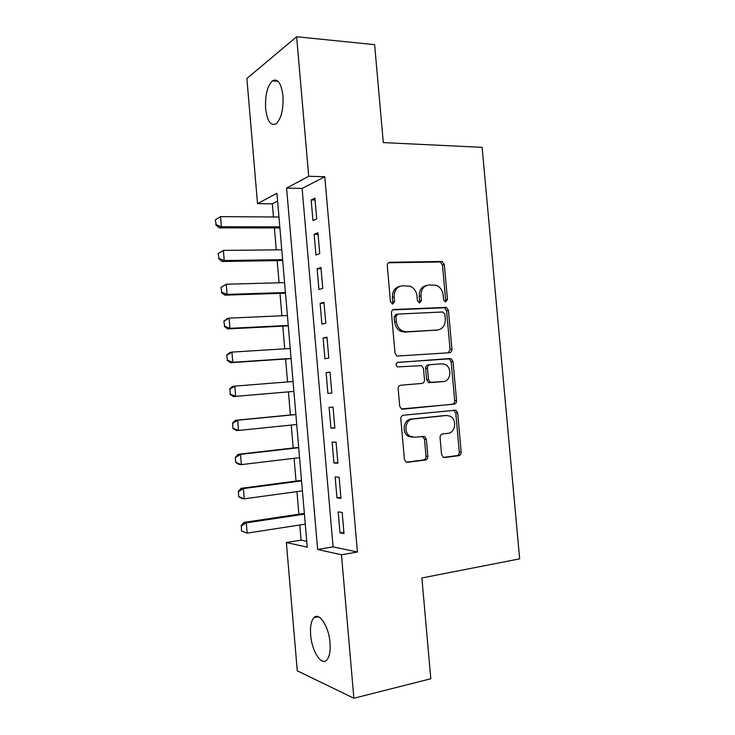 <?xml version="1.0" encoding="UTF-8"?>
<svg xmlns="http://www.w3.org/2000/svg" width="735" height="735" viewBox="0 0 735 735"><rect width="100%" height="100%" fill="white"/><g stroke="black" fill="none" stroke-linecap="round" stroke-linejoin="round"><path stroke-width="1.1" d="M445.061 301.736L445.732 301.846L447.459 299.467L444.317 264.572L442.057 261.458L389.917 262.257C388.154 262.487 387.271 263.635 387.281 265.693L390.46 301.727L392.729 304.014L394.576 301.561L394.162 296.903C394.153 290.316 396.946 286.604 402.532 285.786L410.029 286.181C414.035 287.936 416.368 291.225 417.011 296.058L417.416 300.652L419.621 302.912L421.412 300.496L420.999 295.911C420.98 289.415 423.682 285.768 429.102 284.959L436.25 285.299C440.219 286.999 442.525 290.261 443.177 295.084L443.591 299.614L445.061 301.736L445.612 299.871L442.488 265.078L440.228 261.982L388.42 262.781M392.132 303.941L392.83 301.975L392.416 297.335L394.162 296.903M418.968 302.811L419.611 300.909L419.207 296.334L420.999 295.911M310.657 635.003C310.06 626.67 311.144 620.91 313.918 617.731C319.1 611.612 328.839 626.284 330.006 642.73C330.594 651.081 329.519 656.833 326.79 659.993C321.324 666.259 311.723 650.925 310.657 635.003M265.629 108.633C265.013 95.467 267.246 86.206 272.336 80.859C277.711 78.057 281.248 83.055 282.966 95.862C283.545 109.147 281.33 118.399 276.323 123.618C270.838 126.411 267.274 121.422 265.629 108.633M441.579 454.533L443.159 457.207L444.684 457.519L458.732 455.7C460.386 455.287 461.203 454.065 461.185 452.034L457.675 412.969L455.948 410.204L403.46 415.22C401.696 415.606 400.823 416.846 400.823 418.932L404.397 459.283L405.94 461.957L407.622 462.324L425.28 460.036C426.989 459.605 427.844 458.355 427.834 456.288L426.318 439.236L424.683 436.517L414.439 437.206L410.222 436.314C403.239 432.777 405.288 419.391 412.831 419.042L446.503 415.486L450.178 416.203C457.161 419.363 455.535 432.86 448.102 433.301L442.58 433.944C440.89 434.339 440.054 435.57 440.072 437.619L441.579 454.533M296.637 36.75L374.62 44.66L383.302 142.59L482.114 147.34L519.663 558.857L421.881 577.976L430.811 678.754L353.875 698.25L297.28 670.807L286.365 542.531L307.239 547.18L276.93 193.268L257.526 203.632L246.877 78.516L296.637 36.75L308.709 176.29L286.586 188.105L317.639 549.486L341.463 554.778L353.875 698.25M324.796 176.74L302.131 188.445L333.074 546.868L357.43 551.994L324.796 176.74L308.709 176.29M357.43 551.994L341.463 554.778M449.471 352.736C451.134 352.423 451.952 351.256 451.942 349.244L448.442 310.4L446.365 307.395L394.098 309.49C392.334 309.775 391.461 310.942 391.461 313.009L395.007 353.131L396.918 356.071L449.471 352.736M453.054 361.611L456.554 400.566C456.573 402.587 455.746 403.781 454.092 404.149L401.411 408.936L399.693 406.133L398.168 388.907C398.168 386.821 399.041 385.599 400.805 385.241L421.927 383.422C423.636 383.064 424.49 381.86 424.481 379.811L423.479 368.566L421.605 365.672L397.359 366.912C395.503 364.983 395.678 363.457 397.892 362.346L451.161 358.726L453.054 361.611L451.18 361.84L454.68 400.685L456.554 400.566M316.73 218.901L314.929 198.11L311.162 199.929L312.954 220.564L316.73 218.901M319.743 253.612L317.933 232.774L314.148 234.336L315.931 255.008L319.743 253.612M322.748 288.377L320.947 267.503L317.125 268.808L318.916 289.517L322.748 288.377M325.77 323.207L323.96 302.305L320.12 303.334L321.912 324.089L325.77 323.207M328.793 358.11L326.983 337.163L323.106 337.935L324.907 358.717L328.793 358.11M331.825 393.069L330.006 372.085L326.11 372.59L327.911 393.418L331.825 393.069M334.857 428.101L333.038 407.08L329.115 407.319L330.925 428.183L334.857 428.101M337.898 463.197L336.079 442.13L332.128 442.102L333.938 463.004L337.898 463.197M340.948 498.358L339.12 477.254L335.142 476.96L336.952 497.898L340.948 498.358M338.164 511.872L339.983 532.857L343.998 533.582L342.17 512.442L338.164 511.872M277.6 201.114L272.336 203.834L273.457 216.981M274.394 227.933L276.268 249.854M277.187 260.613L279.079 282.791M279.989 293.357L281.9 315.784M282.791 326.147L284.73 348.831M285.603 359.002L287.56 381.934M288.414 391.92L290.389 414.99M291.244 425.069L293.21 448.001M294.092 458.309L296.03 481.067M296.94 491.614L298.869 514.197M299.788 524.974L301.084 540.133L306.743 541.327M301.084 540.133L286.365 542.531M272.336 203.834L257.526 203.632M302.131 188.445L286.586 188.105M333.074 546.868L317.639 549.486M311.162 199.929L315.094 199.993M314.148 234.336L318.071 234.327M317.125 268.808L321.048 268.725M320.12 303.334L324.034 303.188M323.106 337.935L327.029 337.705M326.11 372.59L330.024 372.296M330.925 428.183L334.829 427.77M333.938 463.004L337.843 462.517M336.952 497.898L340.856 497.338M339.983 532.857L343.879 532.223M426.603 285.465C421.596 286.622 419.125 290.242 419.207 296.334M399.913 286.319C394.833 287.56 392.343 291.225 392.416 297.335M448.35 352.818L450.077 349.511L446.595 310.776L444.519 307.781L392.894 309.858M444.895 314.203L442.746 311.98L397.736 314.084L395.899 316.555L396.34 321.471C396.928 326.037 399.068 329.243 402.78 331.081L406.611 331.788L437.362 330.043C442.718 329.096 445.373 325.403 445.327 318.981L444.895 314.203M397.176 314.203L395.981 314.461L394.153 316.923L395.899 316.555M437.252 330.061L404.838 332.11L401.016 331.402C397.313 329.574 395.173 326.377 394.585 321.82L394.153 316.923M402.265 409.23L452.218 404.25C453.872 403.882 454.689 402.697 454.68 400.685M400.593 385.269L421.927 383.422M397.304 362.484L449.995 358.515M443.324 381.575C451.024 381.336 452.337 367.298 444.951 364.395L441.726 363.797L429.993 364.698C428.294 365.029 427.448 366.214 427.458 368.263L428.459 379.481L430.278 382.329L443.324 381.575L431.592 382.586M429.782 364.716L428.165 364.918C426.475 365.249 425.629 366.434 425.638 368.465L427.458 368.263M429.764 382.751L428.45 382.494L426.64 379.655L425.638 368.465M451.18 361.84L449.296 358.965L448.129 358.753M445.502 415.523L446.503 415.486M412.638 437.215L408.43 436.314C401.457 432.796 403.506 419.446 411.03 419.106L444.638 415.551M406.4 462.177L423.452 459.972C425.161 459.54 426.015 458.3 426.006 456.233L424.49 439.236L422.331 436.296M443.508 457.381L456.839 455.654C458.484 455.241 459.301 454.019 459.292 451.997L455.792 413.042L453.449 410.066M215.337 219.82L216.118 224.689L215.337 219.82L220.546 216.623L221.391 226.748L279.805 226.849M216.118 224.689L221.391 226.748L219.25 227.878L279.906 227.942M278.969 217.018L220.546 216.623L215.686 219.627M215.759 224.873L219.25 227.878M218.166 253.566L218.947 258.472L218.166 253.566L223.385 250.405L224.239 260.548L282.617 259.648M218.947 258.472L224.239 260.548L222.071 261.495L282.69 260.53M281.771 249.799L223.385 250.405L218.525 253.4M218.589 258.637L222.071 261.495M221.005 287.376L221.795 292.319L221.005 287.376L226.224 284.243L227.078 294.404L285.428 292.502M221.795 292.319L227.078 294.404L224.901 295.176L285.492 293.173M284.583 282.635L226.224 284.243L221.364 287.238M221.428 292.457L224.901 295.176M223.844 321.25L224.634 326.23L223.844 321.25L226.885 318.788L229.081 318.145L229.936 328.325L288.249 325.412M224.634 326.23L229.936 328.325L227.731 328.912L288.285 325.871M287.403 315.535L229.081 318.145L224.212 321.14M224.276 326.331L227.731 328.912M226.692 355.18L227.492 360.205L226.692 355.18L229.724 352.57L231.929 352.102L232.793 362.309L291.069 358.386M227.492 360.205L232.793 362.309L230.579 362.713L291.097 358.634M290.224 348.491L231.929 352.102L227.06 355.106M227.124 360.279L230.579 362.713M229.55 389.173L232.563 386.408L234.796 386.132L235.65 396.349L293.899 391.415L233.418 396.569L235.65 396.349L230.349 394.236L229.917 389.127L230.349 394.236M293.054 381.502L234.796 386.132L229.917 389.127M229.972 394.282L233.418 396.569M295.874 414.457L235.411 420.31L237.662 420.218L238.517 430.453L296.738 424.508M233.206 428.34L238.517 430.453L236.266 430.499L232.839 428.349L232.774 423.213L232.839 428.349M295.883 414.577L237.662 420.218L232.774 423.213M232.407 423.231L235.411 420.31M298.695 447.376L238.269 454.276L240.529 454.359L241.392 464.621L299.577 457.657M236.073 462.49L241.392 464.621L239.123 464.483L235.696 462.471L235.273 457.345L235.696 462.471M298.722 447.707L240.529 454.359L235.641 457.363M235.273 457.345L238.269 454.276M301.515 480.341L241.126 488.306L243.404 488.573L244.268 498.844L302.416 490.861M238.948 496.713L244.268 498.844L241.99 498.523L238.572 496.658L238.517 491.577L238.572 496.658M301.561 480.892L243.404 488.573L238.517 491.577M238.14 491.531L241.126 488.306M304.345 513.379L243.992 522.392L246.289 522.842L247.153 533.141L305.264 524.129M241.824 531.001L247.153 533.141L241.447 530.909L241.392 525.847L241.447 530.909M304.409 514.142L246.289 522.842L241.392 525.847M241.016 525.773L243.992 522.392M445.612 299.871L447.459 299.467M392.83 301.975L394.576 301.561M419.611 300.909L421.412 300.496M388.594 262.661L389.917 262.257M439.429 261.862L441.257 261.338M442.488 265.078L444.317 264.572M393.234 309.683L394.098 309.49M443.536 307.616L445.382 307.23M446.595 310.776L448.442 310.4M450.077 349.511L451.942 349.244M394.585 321.82L396.34 321.471M404.838 332.11L406.611 331.788M435.533 330.364L437.362 330.043M452.218 404.25L454.092 404.149M426.64 379.655L428.459 379.481M411.03 419.106L412.831 419.042M424.49 439.236L426.318 439.236M426.006 456.233L427.834 456.288M423.452 459.972L425.28 460.036M406.777 462.287L407.622 462.324M455.792 413.042L457.675 412.969M459.292 451.997L461.185 452.034M456.839 455.654L458.732 455.7M443.94 457.501L444.684 457.519M313.918 617.731L318.494 616.784M272.336 80.859L278.087 81.309M440.228 261.982L442.057 261.458M444.519 307.781L446.365 307.395M401.016 331.402L402.78 331.081M428.45 382.494L430.278 382.329M449.296 358.965L451.161 358.726M408.43 436.314L410.222 436.314M422.864 436.517L424.683 436.517M454.074 410.286L455.948 410.204"/></g></svg>
